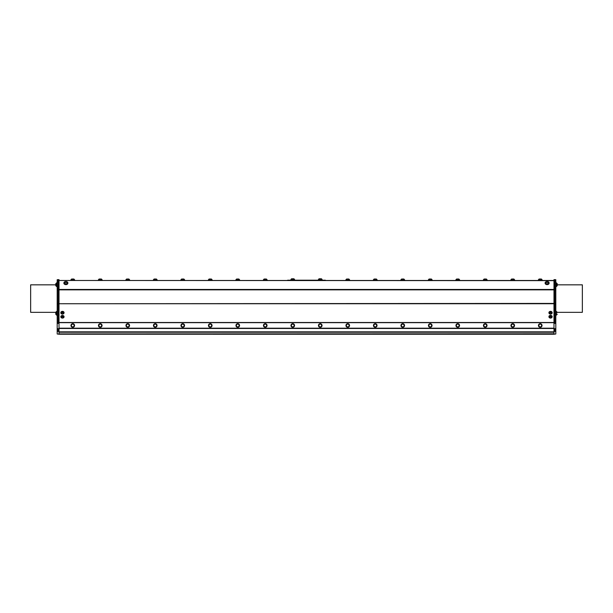 <?xml version="1.0" encoding="UTF-8"?>
<svg xmlns="http://www.w3.org/2000/svg" width="613" height="613" viewBox="0 0 613 613"><rect width="100%" height="100%" fill="white"/><g stroke="black" fill="none" stroke-linecap="round" stroke-linejoin="round"><path stroke-width="0.92" d="M58.151 304.684L58.151 322.775L57.193 322.775L57.193 304.684L58.151 304.684L58.151 279.651L59.009 279.651L59.009 333.893L553.991 333.786M553.991 289.098L554.849 289.098L554.849 279.651L553.991 279.651L553.991 334.246L555.807 333.993L555.807 328.637L554.849 328.637L555.807 328.913M345.855 280.041L349.64 280.041A2.015 2.015 0 0 0 348.828 279.03L346.667 279.03A2.015 2.015 0 0 0 345.855 280.041L345.855 280.218M345.763 280.218L349.732 280.47L345.763 280.218M553.991 280.47L59.009 280.47L553.991 280.631M263.268 280.47L267.237 280.218L263.268 280.47M510.759 280.47L514.728 280.218L510.759 280.47M483.259 280.47L487.228 280.218L483.259 280.47M428.257 280.47L432.226 280.218L428.257 280.47M373.263 280.47L377.233 280.218L373.263 280.47M208.267 280.47L212.236 280.218L208.267 280.47M153.273 280.47L157.242 280.218L153.273 280.47M98.272 280.47L102.241 280.218L98.272 280.47M70.779 280.47L74.748 280.218L70.779 280.47M125.772 280.47L129.741 280.218L125.772 280.47M180.774 280.47L184.743 280.218L180.774 280.47M235.767 280.47L239.737 280.218L235.767 280.47M400.764 280.47L404.733 280.218L400.764 280.47M455.758 280.47L459.727 280.218L455.758 280.47M287.643 280.47L325.357 280.47M538.252 280.47L542.221 280.218L538.252 280.47M541.417 326.223A1.379 1.379 0 0 0 540.283 324.124A1.379 1.379 0 0 0 539.026 326.154A1.379 1.379 0 0 0 541.417 326.223M541.547 326.308A1.532 1.532 0 0 1 538.888 326.223A1.532 1.532 0 0 1 540.291 323.971A1.532 1.532 0 0 1 541.547 326.308M540.574 327.273A1.801 1.801 0 0 1 538.536 324.905A1.801 1.801 0 0 1 541.608 324.323A1.801 1.801 0 0 1 540.574 327.273M553.991 328.2L59.009 328.2L59.009 322.66L553.991 322.66M513.916 326.223A1.379 1.379 0 0 0 512.782 324.124A1.379 1.379 0 0 0 511.526 326.154A1.379 1.379 0 0 0 513.916 326.223M514.046 326.308A1.532 1.532 0 0 1 511.388 326.223A1.532 1.532 0 0 1 512.79 323.971A1.532 1.532 0 0 1 514.046 326.308M513.073 327.273A1.801 1.801 0 0 1 511.035 324.905A1.801 1.801 0 0 1 514.108 324.323A1.801 1.801 0 0 1 513.073 327.273M263.36 280.041L267.145 280.041A2.015 2.015 0 0 0 266.333 279.03L264.172 279.03A2.015 2.015 0 0 0 263.36 280.041L263.36 280.218M538.344 280.041L542.137 280.041A2.015 2.015 0 0 0 541.325 279.03L539.156 279.03A2.015 2.015 0 0 0 538.344 280.041L538.344 280.218M510.844 280.041L514.636 280.041A2.015 2.015 0 0 0 513.824 279.03L511.656 279.03A2.015 2.015 0 0 0 510.844 280.041L510.844 280.218M287.643 280.195L325.357 280.195M290.769 280.195L294.738 280.195M318.262 280.195L322.231 280.195M290.853 279.766L294.646 279.766A2.015 2.015 0 0 0 293.834 278.754L291.665 278.754A2.015 2.015 0 0 0 290.853 279.766L290.853 279.942M293.52 278.754L291.665 278.754M319.281 279.766L322.147 279.766A2.015 2.015 0 0 0 321.335 278.754L319.166 278.754A2.015 2.015 0 0 0 318.354 279.766L319.281 279.766M483.35 280.041L487.136 280.041A2.015 2.015 0 0 0 486.324 279.03L484.163 279.03A2.015 2.015 0 0 0 483.35 280.041L483.35 280.218M455.85 280.041L459.635 280.041A2.015 2.015 0 0 0 458.823 279.03L456.662 279.03A2.015 2.015 0 0 0 455.85 280.041L455.85 280.218M428.349 280.041L432.142 280.041A2.015 2.015 0 0 0 431.33 279.03L429.161 279.03A2.015 2.015 0 0 0 428.349 280.041L428.349 280.218M400.848 280.041L404.641 280.041A2.015 2.015 0 0 0 403.829 279.03L401.661 279.03A2.015 2.015 0 0 0 400.848 280.041L400.848 280.218M373.355 280.041L377.141 280.041A2.015 2.015 0 0 0 376.328 279.03L374.168 279.03A2.015 2.015 0 0 0 373.355 280.041L373.355 280.218M235.859 280.041L239.645 280.041A2.015 2.015 0 0 0 238.832 279.03L236.672 279.03A2.015 2.015 0 0 0 235.859 280.041L235.859 280.218M208.359 280.041L212.152 280.041A2.015 2.015 0 0 0 211.339 279.03L209.171 279.03A2.015 2.015 0 0 0 208.359 280.041L208.359 280.218M180.858 280.041L184.651 280.041A2.015 2.015 0 0 0 183.839 279.03L181.67 279.03A2.015 2.015 0 0 0 180.858 280.041L180.858 280.218M153.365 280.041L157.15 280.041A2.015 2.015 0 0 0 156.338 279.03L154.177 279.03A2.015 2.015 0 0 0 153.365 280.041L153.365 280.218M125.864 280.041L129.649 280.041A2.015 2.015 0 0 0 128.837 279.03L126.676 279.03A2.015 2.015 0 0 0 125.864 280.041L125.864 280.218M98.364 280.041L102.156 280.041A2.015 2.015 0 0 0 101.344 279.03L99.176 279.03A2.015 2.015 0 0 0 98.364 280.041L98.364 280.218M486.415 326.223A1.379 1.379 0 0 0 485.281 324.124A1.379 1.379 0 0 0 484.025 326.154A1.379 1.379 0 0 0 486.415 326.223M486.546 326.308A1.532 1.532 0 0 1 483.895 326.223A1.532 1.532 0 0 1 485.289 323.971A1.532 1.532 0 0 1 486.546 326.308M485.58 327.273A1.801 1.801 0 0 1 483.542 324.905A1.801 1.801 0 0 1 486.607 324.323A1.801 1.801 0 0 1 485.58 327.273M458.915 326.223A1.379 1.379 0 0 0 457.788 324.124A1.379 1.379 0 0 0 456.524 326.154A1.379 1.379 0 0 0 458.915 326.223M459.045 326.308A1.532 1.532 0 0 1 456.394 326.223A1.532 1.532 0 0 1 457.788 323.971A1.532 1.532 0 0 1 459.045 326.308M458.08 327.273A1.801 1.801 0 0 1 456.041 324.905A1.801 1.801 0 0 1 459.114 324.323A1.801 1.801 0 0 1 458.08 327.273M431.422 326.223A1.379 1.379 0 0 0 430.288 324.124A1.379 1.379 0 0 0 429.031 326.154A1.379 1.379 0 0 0 431.422 326.223M431.552 326.308A1.532 1.532 0 0 1 428.893 326.223A1.532 1.532 0 0 1 430.295 323.971A1.532 1.532 0 0 1 431.552 326.308M430.579 327.273A1.801 1.801 0 0 1 428.541 324.905A1.801 1.801 0 0 1 431.613 324.323A1.801 1.801 0 0 1 430.579 327.273M403.921 326.223A1.379 1.379 0 0 0 402.787 324.124A1.379 1.379 0 0 0 401.53 326.154A1.379 1.379 0 0 0 403.921 326.223M404.051 326.308A1.532 1.532 0 0 1 401.392 326.223A1.532 1.532 0 0 1 402.795 323.971A1.532 1.532 0 0 1 404.051 326.308M403.078 327.273A1.801 1.801 0 0 1 401.04 324.905A1.801 1.801 0 0 1 404.113 324.323A1.801 1.801 0 0 1 403.078 327.273M376.42 326.223A1.379 1.379 0 0 0 375.286 324.124A1.379 1.379 0 0 0 374.03 326.154A1.379 1.379 0 0 0 376.42 326.223M376.551 326.308A1.532 1.532 0 0 1 373.899 326.223A1.532 1.532 0 0 1 375.294 323.971A1.532 1.532 0 0 1 376.551 326.308M375.585 327.273A1.801 1.801 0 0 1 373.547 324.905A1.801 1.801 0 0 1 376.612 324.323A1.801 1.801 0 0 1 375.585 327.273M348.92 326.223A1.379 1.379 0 0 0 347.793 324.124A1.379 1.379 0 0 0 346.529 326.154A1.379 1.379 0 0 0 348.92 326.223M349.05 326.308A1.532 1.532 0 0 1 346.399 326.223A1.532 1.532 0 0 1 347.793 323.971A1.532 1.532 0 0 1 349.05 326.308M348.084 327.273A1.801 1.801 0 0 1 346.046 324.905A1.801 1.801 0 0 1 349.119 324.323A1.801 1.801 0 0 1 348.084 327.273M321.427 326.223A1.379 1.379 0 0 0 320.293 324.124A1.379 1.379 0 0 0 319.036 326.154A1.379 1.379 0 0 0 321.427 326.223M321.557 326.308A1.532 1.532 0 0 1 318.898 326.223A1.532 1.532 0 0 1 320.3 323.971A1.532 1.532 0 0 1 321.557 326.308M320.584 327.273A1.801 1.801 0 0 1 318.545 324.905A1.801 1.801 0 0 1 321.618 324.323A1.801 1.801 0 0 1 320.584 327.273M293.926 326.223A1.379 1.379 0 0 0 292.792 324.124A1.379 1.379 0 0 0 291.535 326.154A1.379 1.379 0 0 0 293.926 326.223M294.056 326.308A1.532 1.532 0 0 1 291.397 326.223A1.532 1.532 0 0 1 292.799 323.971A1.532 1.532 0 0 1 294.056 326.308M293.083 327.273A1.801 1.801 0 0 1 291.045 324.905A1.801 1.801 0 0 1 294.117 324.323A1.801 1.801 0 0 1 293.083 327.273M266.425 326.223A1.379 1.379 0 0 0 265.291 324.124A1.379 1.379 0 0 0 264.034 326.154A1.379 1.379 0 0 0 266.425 326.223M266.555 326.308A1.532 1.532 0 0 1 263.904 326.223A1.532 1.532 0 0 1 265.299 323.971A1.532 1.532 0 0 1 266.555 326.308M265.59 327.273A1.801 1.801 0 0 1 263.552 324.905A1.801 1.801 0 0 1 266.617 324.323A1.801 1.801 0 0 1 265.59 327.273M238.924 326.223A1.379 1.379 0 0 0 237.798 324.124A1.379 1.379 0 0 0 236.534 326.154A1.379 1.379 0 0 0 238.924 326.223M239.055 326.308A1.532 1.532 0 0 1 236.403 326.223A1.532 1.532 0 0 1 237.798 323.971A1.532 1.532 0 0 1 239.055 326.308M238.089 327.273A1.801 1.801 0 0 1 236.051 324.905A1.801 1.801 0 0 1 239.124 324.323A1.801 1.801 0 0 1 238.089 327.273M211.431 326.223A1.379 1.379 0 0 0 210.297 324.124A1.379 1.379 0 0 0 209.041 326.154A1.379 1.379 0 0 0 211.431 326.223M211.562 326.308A1.532 1.532 0 0 1 208.903 326.223A1.532 1.532 0 0 1 210.297 323.971A1.532 1.532 0 0 1 211.562 326.308M210.588 327.273A1.801 1.801 0 0 1 208.55 324.905A1.801 1.801 0 0 1 211.623 324.323A1.801 1.801 0 0 1 210.588 327.273M183.931 326.223A1.379 1.379 0 0 0 182.797 324.124A1.379 1.379 0 0 0 181.54 326.154A1.379 1.379 0 0 0 183.931 326.223M184.061 326.308A1.532 1.532 0 0 1 181.402 326.223A1.532 1.532 0 0 1 182.804 323.971A1.532 1.532 0 0 1 184.061 326.308M183.088 327.273A1.801 1.801 0 0 1 181.05 324.905A1.801 1.801 0 0 1 184.122 324.323A1.801 1.801 0 0 1 183.088 327.273M156.43 326.223A1.379 1.379 0 0 0 155.296 324.124A1.379 1.379 0 0 0 154.039 326.154A1.379 1.379 0 0 0 156.43 326.223M156.56 326.308A1.532 1.532 0 0 1 153.909 326.223A1.532 1.532 0 0 1 155.304 323.971A1.532 1.532 0 0 1 156.56 326.308M155.595 327.273A1.801 1.801 0 0 1 153.556 324.905A1.801 1.801 0 0 1 156.621 324.323A1.801 1.801 0 0 1 155.595 327.273M128.929 326.223A1.379 1.379 0 0 0 127.803 324.124A1.379 1.379 0 0 0 126.539 326.154A1.379 1.379 0 0 0 128.929 326.223M129.059 326.308A1.532 1.532 0 0 1 126.408 326.223A1.532 1.532 0 0 1 127.803 323.971A1.532 1.532 0 0 1 129.059 326.308M128.094 327.273A1.801 1.801 0 0 1 126.056 324.905A1.801 1.801 0 0 1 129.128 324.323A1.801 1.801 0 0 1 128.094 327.273M74.518 325.082A1.801 1.801 0 0 1 72.242 327.227A1.801 1.801 0 0 1 71.522 324.185A1.801 1.801 0 0 1 74.518 325.082M100.593 327.273A1.801 1.801 0 0 1 98.555 324.905A1.801 1.801 0 0 1 101.628 324.323A1.801 1.801 0 0 1 100.593 327.273M101.436 326.223A1.379 1.379 0 0 0 100.302 324.124A1.379 1.379 0 0 0 99.045 326.154A1.379 1.379 0 0 0 101.436 326.223M101.566 326.308A1.532 1.532 0 0 1 98.908 326.223A1.532 1.532 0 0 1 100.302 323.971A1.532 1.532 0 0 1 101.566 326.308M556.244 311.565L556.389 311.573A1.908 1.908 0 0 1 557.232 312.377L557.232 312.515M556.244 282.991L556.389 286.424A1.908 1.908 0 0 0 557.232 285.612L557.232 283.804L557.232 284.83L582.35 284.83L582.35 312.331L557.209 312.331M556.389 311.573L556.389 314.99A1.908 1.908 0 0 0 557.232 314.178A1.908 1.908 0 0 1 556.389 314.99L556.389 314.99M56.756 286.424L56.611 282.991A1.908 1.908 0 0 0 55.768 283.804L55.768 285.612L55.768 283.804M55.768 312.377L55.768 314.178A1.908 1.908 0 0 0 56.611 314.99L56.611 311.565A1.908 1.908 0 0 0 55.768 312.377L55.768 313.841M56.611 314.99A1.908 1.908 0 0 1 55.768 314.178L55.768 314.14M59.009 333.893L553.991 334.246L59.009 334.223L57.193 333.993L57.193 328.913L59.009 328.706M553.991 322.499L59.009 322.499L59.009 303.734L553.991 303.734M552.167 312.668A1.624 1.333 180 0 0 548.926 312.553A1.624 1.333 180 0 0 548.934 312.668M64.066 312.668A1.624 1.333 180 0 0 60.825 312.553A1.624 1.333 180 0 0 60.833 312.668M64.066 316.66A1.624 1.333 180 0 0 60.833 316.66M552.167 316.66A1.624 1.333 180 0 0 548.926 316.546A1.624 1.333 180 0 0 548.934 316.66M553.991 289.466L59.009 289.466L59.009 280.631M545.141 283.06A1.985 1.402 0 0 0 545.133 283.214A1.985 1.402 0 0 0 547.118 284.616A1.985 1.402 0 0 0 549.102 283.214A1.985 1.402 0 0 0 549.095 283.145A1.985 1.402 0 0 0 549.087 283.06M63.913 283.06A1.985 1.402 0 0 0 63.898 283.214A1.985 1.402 0 0 0 65.882 284.616A1.985 1.402 0 0 0 67.867 283.214A1.985 1.402 0 0 0 67.867 283.137A1.985 1.402 0 0 0 67.859 283.06M553.991 332.231L59.009 332.231L59.009 328.476L553.991 328.476M59.009 333.786L59.009 332.231M553.991 303.42L59.009 303.734M59.009 303.42L59.009 289.857L553.991 289.857M59.009 289.466L59.009 289.857M553.991 331.84L59.009 331.84M555.807 282.723L556.244 282.723L556.244 286.692L555.807 286.692M555.807 311.289L556.244 311.289L556.244 315.266L555.807 315.266L556.244 315.266M57.193 286.692L56.756 286.692L56.756 282.723L57.193 282.723M56.756 315.266L57.193 315.266L56.756 315.266L56.756 311.289L57.193 311.289M70.863 280.041L74.656 280.041A2.015 2.015 0 0 0 73.844 279.03L71.675 279.03A2.015 2.015 0 0 0 70.863 280.041L70.863 280.218M57.193 303.366L57.193 290.095L58.151 290.095L58.151 303.366L57.193 303.366L57.193 304.684M58.151 331.418L59.009 331.418M58.151 323.028L59.009 323.028M58.151 304.04L59.009 304.04M58.151 289.098L59.009 289.098M58.151 328.913L58.151 331.48L57.193 331.48M58.151 328.637L57.193 328.637L57.193 323.434L58.151 323.434L58.151 322.775M57.193 322.775L57.193 323.434M58.151 288.47L57.193 288.47L57.193 290.095M57.193 288.47L57.193 280.371L58.151 280.371M58.151 279.697L57.193 279.697L57.193 280.371M55.791 312.331L30.65 312.331L30.65 284.83L55.768 284.83M554.849 328.637L553.991 328.706M555.807 290.095L555.807 303.366L554.849 303.366L554.849 290.095L555.807 290.095L555.807 288.47L554.849 288.47M554.849 289.098L554.849 304.684L555.807 304.684L555.807 303.366M553.991 331.418L554.849 331.418M553.991 323.028L554.849 323.028M553.991 304.04L554.849 304.04M555.807 331.48L554.849 331.48L554.849 328.913M555.807 304.684L555.807 322.775L554.849 322.775L554.849 323.434L555.807 323.434L555.807 328.637M554.849 322.775L554.849 304.684M554.849 280.371L555.807 280.371L555.807 279.697L554.849 279.697M555.807 280.371L555.807 288.47M555.807 323.434L555.807 322.775M549.156 316.093A1.624 1.333 180 0 0 550.551 318.101A1.624 1.333 180 0 0 550.987 315.496A1.624 1.333 180 0 0 549.156 316.093M551.922 316.806A1.372 1.126 180 0 0 549.179 316.806M549.478 316.147A1.372 1.126 180 0 0 551.531 317.626A1.372 1.126 180 0 0 549.478 316.147M549.984 316.86A0.72 0.59 180 0 0 550.443 317.818A0.72 0.59 180 0 0 551.225 317.013A0.72 0.59 180 0 0 549.984 316.86M64.066 316.875A1.624 1.333 180 0 0 60.825 316.775A1.624 1.333 180 0 0 64.066 316.875M63.821 316.806A1.372 1.126 180 0 0 61.078 316.806M61.882 315.818A1.372 1.126 180 0 0 61.469 317.626A1.372 1.126 180 0 0 63.821 316.844A1.372 1.126 180 0 0 61.882 315.818M62.151 316.691A0.72 0.59 180 0 0 62.028 317.71A0.72 0.59 180 0 0 63.17 317.289A0.72 0.59 180 0 0 62.151 316.691M67.599 282.854A1.716 1.211 180 0 1 67.599 282.907A1.716 1.211 180 0 1 65.422 284.072A1.716 1.211 180 0 1 64.173 282.907A1.716 1.211 180 0 1 64.173 282.854M64.235 282.478A1.716 1.211 0 0 0 64.173 282.8A1.716 1.211 0 0 0 65.422 283.972A1.716 1.211 0 0 0 67.599 282.8A1.716 1.211 0 0 0 67.384 282.21A1.908 1.908 0 0 0 64.388 282.21A1.716 1.211 0 0 0 64.235 282.478M65.016 282.034A0.904 0.636 0 0 0 66.104 282.823A0.904 0.636 0 0 0 66.533 281.758A0.904 0.636 0 0 0 65.016 282.034M65.43 281.543A1.985 1.402 0 0 0 63.898 282.907A1.985 1.402 0 0 0 65.882 284.309A1.985 1.402 0 0 0 67.867 282.907A1.985 1.402 0 0 0 67.867 282.831A1.985 1.402 0 0 0 66.334 281.543M548.827 282.854A1.716 1.211 180 0 1 548.827 282.907A1.716 1.211 180 0 1 547.118 284.118A1.716 1.211 180 0 1 545.401 282.907A1.716 1.211 180 0 1 545.401 282.854M545.616 282.21A1.716 1.211 -0 0 0 545.463 282.478A1.716 1.211 -0 0 0 545.401 282.8A1.716 1.211 -0 0 0 547.118 284.018A1.716 1.211 -0 0 0 548.827 282.8A1.716 1.211 -0 0 0 548.612 282.21A1.908 1.908 0 0 0 545.616 282.21M547.355 281.589A0.904 0.636 -0 0 0 546.244 282.363A0.904 0.636 -0 0 0 547.746 282.662A0.904 0.636 -0 0 0 547.355 281.589M546.666 281.543A1.985 1.402 0 0 0 545.133 282.907A1.985 1.402 0 0 0 547.118 284.309A1.985 1.402 0 0 0 549.102 282.907A1.985 1.402 0 0 0 549.095 282.838A1.985 1.402 0 0 0 547.57 281.543M61.177 311.948A1.624 1.333 180 0 0 62.449 314.109A1.624 1.333 180 0 0 62.986 311.527A1.624 1.333 180 0 0 61.177 311.948M63.821 312.814A1.372 1.126 180 0 0 61.078 312.814M62.626 313.963A1.372 1.126 180 0 0 62.357 311.726A1.372 1.126 180 0 0 62.626 313.963M62.541 313.818A0.72 0.59 180 0 0 63.024 312.875A0.72 0.59 180 0 0 61.783 313.005A0.72 0.59 180 0 0 62.541 313.818M552.098 312.369A1.624 1.333 180 0 0 548.926 312.783A1.624 1.333 180 0 0 552.175 312.783A1.624 1.333 180 0 0 552.098 312.369M551.922 312.814A1.372 1.126 180 0 0 549.179 312.814M550.62 313.971A1.372 1.126 180 0 0 550.52 311.726A1.372 1.126 180 0 0 550.62 313.971M550.589 313.825A0.72 0.59 180 0 0 551.156 312.914A0.72 0.59 180 0 0 549.907 312.967A0.72 0.59 180 0 0 550.589 313.825M72.794 326.882A1.379 1.379 0 0 0 73.935 324.783A1.379 1.379 0 0 0 71.545 324.836A1.379 1.379 0 0 0 72.794 326.882M72.794 327.036A1.532 1.532 0 0 1 71.415 324.767A1.532 1.532 0 0 1 74.066 324.698A1.532 1.532 0 0 1 72.794 327.036M557.232 283.804A1.908 1.908 0 0 0 556.389 282.991L556.389 282.991M55.768 285.612A1.908 1.908 0 0 0 56.611 286.424M549.57 317.626A1.525 1.525 0 0 0 551.531 317.626M61.469 317.626A1.525 1.525 0 0 0 63.43 317.626M61.469 313.634A1.525 1.525 0 0 0 63.43 313.634M549.57 313.634A1.525 1.525 0 0 0 551.531 313.634"/></g></svg>
